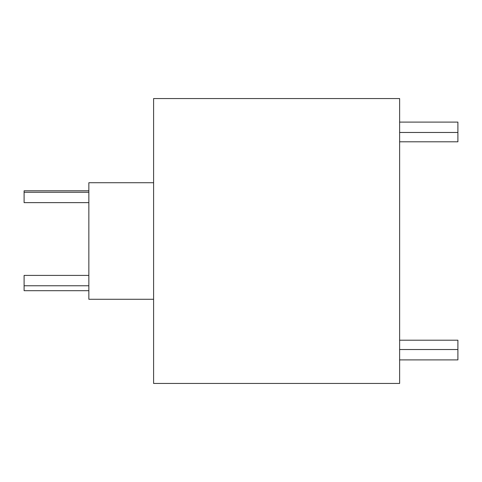 <?xml version="1.0" encoding="UTF-8"?>
<svg xmlns="http://www.w3.org/2000/svg" width="482" height="482" viewBox="0 0 482 482"><rect width="100%" height="100%" fill="white"/><g stroke="black" fill="none" stroke-linecap="round" stroke-linejoin="round"><path stroke-width="0.72" d="M457.9 122.109L399.626 122.109L457.9 122.109L457.9 141.798L399.626 141.798M399.626 340.202L457.9 340.202L457.9 359.891L399.626 359.891M88.845 290.688L24.1 290.688L24.1 275.409L88.845 275.409M88.845 202.639L24.1 202.639L24.1 190.8L88.845 190.8M399.626 241L399.626 383.443L153.595 383.443L153.595 98.557L399.626 98.557L399.626 241M153.595 182.726L88.845 182.726L88.845 299.274L153.595 299.274M457.9 132.472L399.626 132.472M24.1 285.766L88.845 285.766M24.1 192.282L88.845 192.282M457.9 349.528L399.626 349.528"/></g></svg>
